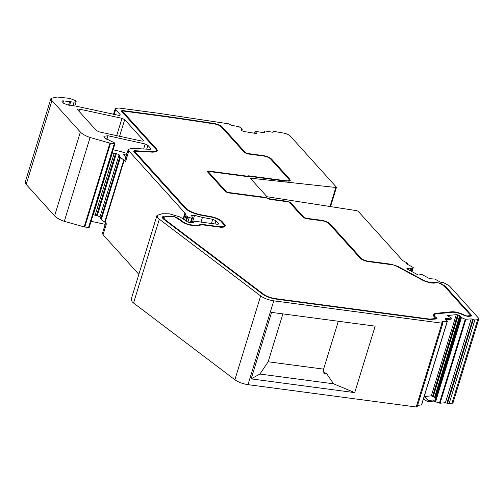 <?xml version="1.0" encoding="UTF-8"?>
<svg xmlns="http://www.w3.org/2000/svg" width="504" height="504" viewBox="0 0 504 504"><rect width="100%" height="100%" fill="white"/><g stroke="black" fill="none" stroke-linecap="round" stroke-linejoin="round"><path stroke-width="0.76" d="M329.994 206.514L335.847 187.482L250.211 178.145L266.994 196.73L356.794 210.678L358.168 211.271L402.671 260.562L407.522 263.233L407.219 264.209M478.8 319.007L453.014 402.828L451.88 403.49L449.07 403.811L447.508 403.414L473.294 319.593L474.856 319.996L477.666 319.675L478.8 319.007L478.579 318.207L449.511 286.014L443.551 282.643L441.088 282.454L434.826 279.077L430.901 278.769A1.997 0.63 -162.9 0 1 428.652 278.126L421.823 274.447L418.307 275.052L407.723 269.35L406.898 268.437L407.282 268.052L406.898 268.437M408.215 269.615L408.675 268.134L407.282 268.052L407.049 268.815M408.675 268.134L411.793 268.588L413.236 267.611L413.053 267.347L411.995 271.65M406.476 263.762L406.589 263.397L406.791 263.976L413.053 267.347M407.522 263.233L406.589 263.397L406.791 263.976M335.847 187.482L336.389 187.148L335.847 187.482M272.922 132.268L273.155 131.506L273.937 131.393L283.626 133.094C286.618 133.705 288.811 134.669 290.197 135.986L336.389 187.148M265.154 130.983L272.702 132.237L273.42 131.966L273.2 131.664L273.017 132.268M241.007 130.038L241.145 129.585L241.069 130.133L242.014 130.775L244.131 131.519L256.876 133.642L255.156 131.286L263.384 132.659A1.997 0.63 -162.9 0 0 264.72 132.458A1.997 0.63 -162.9 0 0 264.732 132.407L264.77 131.053L264.266 132.703L264.776 131.04M242.254 129.163L241.807 130.675L242.254 129.163L241.013 130.051M229.774 124.4L231.386 125.351L238.928 126.611L242.273 129.1M113.482 114.395L115.258 108.618L118.698 107.995L158.407 113.268L228.381 123.776L229.78 124.406M115.258 108.618L115.643 109.626L120.028 114.477C120.525 115.214 119.933 115.473 118.257 115.258L75.436 106.023L67.82 105.008L63.523 103.219L62.168 101.713C61.69 101.058 62.143 100.781 63.523 100.882L74.069 102.186L76.161 101.619L75.846 100.813L69.892 98.4L57.128 97.014L50.986 98.356L51.761 100.365L80.375 132.048C82.284 134.045 85.522 135.866 90.09 137.51L109.948 143.13L114.975 143.608L89.189 227.424L84.754 227.052L110.54 143.237M120.223 114.981L120.028 114.477L119.782 115.29M61.973 101.21L62.168 101.713M138.852 274.365L103.055 234.719L106.394 223.852L105.059 222.365L124.16 160.285L125.496 161.765A8.562 2.709 17.1 0 1 124.916 160.259L128.262 149.392L132.035 148.321L149.436 149.304C150.759 149.379 151.187 149.096 150.715 148.459L147.867 145.297L145.183 143.98L107.976 135.752L103.887 136.269L104.271 137.277L105.021 138.102L114.66 142.96L114.969 143.52M150.91 148.957L150.715 148.459L150.469 149.266M128.262 149.392L128.841 150.904L184.936 213.034L186.304 216.027L189.233 217.678L191.772 218.018L192.515 217.608L191.123 222.711M192.774 221.193L194.563 215.378L191.438 215.303L192.515 217.608M194.563 215.378L202.457 217.4L212.719 219.278L215.958 220.721L218.358 223.379C218.843 224.059 218.345 224.337 216.871 224.198L193.574 221.105L192.73 221.262L192.232 222.894M218.553 223.883L218.358 223.379L218.112 224.186M417.035 406.696A1.14 0.359 -162.9 0 1 417.11 406.898A1.14 0.359 -162.9 0 1 416.209 406.986L247.981 384.653C242.733 383.821 238.361 382.19 234.87 379.758L133.547 303.011L132.111 301.72L131.185 299.307L156.965 215.492L162.074 213.74L169.439 213.828L180.256 217.041L187.438 221.817L189.643 222.585L192.534 222.97L193.788 222.68L192.805 221.489L192.364 222.926M156.965 215.492L157.897 217.904L159.333 219.196L260.656 295.942C264.146 298.374 268.519 300.006 273.767 300.838L441.989 323.171A1.14 0.359 -162.9 0 0 442.896 323.083A1.14 0.359 -162.9 0 0 442.821 322.881L441.693 322.119L441.901 321.779L441.693 322.119M417.558 405.455L421.539 404.87L447.25 321.25L441.901 321.779L441.769 322.195M447.325 321.048L445.379 319.328A1.997 0.63 -162.9 0 1 445.139 318.875A1.997 0.63 -162.9 0 1 445.637 318.629L445.41 319.36M434.555 397.366L435.198 398.469L435.166 399.741L460.587 317.111L465.224 319.278L439.438 403.093L433.623 401.083L427.783 401.663L423.549 399.162L424.292 396.547L431.304 395.854L434.555 397.366L459.724 315.554L456.284 314.66L447.237 315.554L451.471 318.055L445.637 318.629M459.724 315.554L460.486 316.266L460.587 317.111M465.224 319.278L471.209 318.875L473.294 319.593M160.329 115.964L160.448 115.573L123.247 110.634A2.854 0.901 -162.9 0 0 121.565 110.949A2.854 0.901 -162.9 0 0 121.754 111.453L155.768 149.127A8.562 2.709 -162.9 0 1 156.347 150.633A8.562 2.709 -162.9 0 1 152.573 151.704L134.971 150.715A2.854 0.901 -162.9 0 0 133.711 151.074A2.854 0.901 -162.9 0 0 133.906 151.572L184.861 208.007A14.269 4.517 -162.9 0 0 201.046 215.195L211.315 217.079A8.562 2.709 -162.9 0 1 221.029 221.395L223.53 224.167A8.562 2.709 -162.9 0 1 224.116 225.672A8.562 2.709 -162.9 0 1 219.064 226.624L202.381 224.412L199.124 224.841A7.132 2.255 -162.9 0 1 195.061 225.37L191.249 224.866A7.132 2.255 -162.9 0 1 182.309 221.136A7.132 2.255 -162.9 0 1 182.064 220.834L176.368 217.306L172.765 216.235L165.413 216.147L165.255 216.676M160.448 115.573A1420.971 449.896 -162.9 0 1 214.131 123.505A6.848 2.167 -162.9 0 1 222.352 127.04L245.013 152.132A2.854 0.901 -162.9 0 0 248.592 153.625L263.031 155.547C266.874 156.202 269.741 157.393 271.618 159.125L289.781 179.241L290.247 180.445L286.203 181.207L249.467 176.331A1.714 0.542 -162.9 0 0 248.604 176.375L246.588 176.488L208.977 171.492A1.14 0.359 -162.9 0 0 208.303 171.618A1.14 0.359 -162.9 0 0 208.379 171.82L226.416 191.797A1.14 0.359 -162.9 0 0 227.846 192.396L265.312 197.366L269.281 198.677A1.14 0.359 -162.9 0 0 270.421 199.055L287.154 201.279L290.732 202.766L303.465 216.871A2.854 0.901 -162.9 0 0 307.043 218.364L321.483 220.279C325.326 220.935 328.186 222.132 330.07 223.864L361.066 258.199A5.708 1.808 -162.9 0 0 368.222 261.179L391.161 264.228L397.681 266.314L423.089 280.003A7.705 2.438 -162.9 0 0 428.558 282.007L429.288 282.177A7.705 2.438 -162.9 0 0 434.196 282.555L434.316 282.536A7.705 2.438 -162.9 0 0 435.198 282.272L440.2 283.216L445.007 285.963L471.467 315.271L470.95 316.121L468.203 316.399L465.041 315.75L461.475 314.212A7.705 2.438 -162.9 0 0 458.086 313.053L457.386 312.871A7.705 2.438 -162.9 0 0 452.245 312.278L436.256 313.86A7.705 2.438 -162.9 0 0 434.341 314.811A7.705 2.438 -162.9 0 0 434.309 315.151L434.341 315.403A7.705 2.438 -162.9 0 0 434.889 316.418A7.705 2.438 -162.9 0 0 435.286 316.802L436.76 318.118L436.244 318.975L429.647 319.498L276.003 299.099C270.579 298.242 266.055 296.554 262.445 294.034L163.819 219.328A7.988 2.533 -162.9 0 1 162.981 218.578A7.988 2.533 -162.9 0 1 162.439 217.167A7.988 2.533 -162.9 0 1 165.413 216.147M471.662 315.775L471.467 315.271L471.215 316.077M436.949 318.623L436.76 318.118M99.099 131.859L141.511 141C143.186 141.215 143.772 140.956 143.281 140.219L124.696 119.637L122.012 118.32L79.575 109.154C77.9 108.933 77.307 109.192 77.799 109.929L96.409 130.542L99.099 131.859M77.603 109.425L77.799 109.929M143.476 140.723L143.281 140.219L143.029 141.032M447.508 403.414L445.423 402.696L440.074 403.225L465.86 319.41M439.438 403.093L440.074 403.225M105.62 222.988L102.476 233.207L103.055 234.719M105.197 224.356L91.073 221.3M50.986 98.356L25.2 182.171L25.975 184.181L54.59 215.863C56.498 217.867 59.737 219.687 64.304 221.325L84.754 227.052M451.88 403.49L477.666 319.675M255.156 131.286L254.759 132.445L255.049 133.34M72.986 105.695L74.069 102.186M26.183 184.401L51.969 100.586M416.209 406.986L441.989 323.171M333.604 383.821L354.709 392.629L375.165 326.145L271.593 312.392L251.137 378.876L259.925 374.044L333.604 383.821L326.649 373.628L323.896 373.262L323.593 369.136L268.159 361.777L259.925 374.044M354.709 392.629L251.137 378.876M451.471 318.055L451.143 319.215L445.838 319.738M435.166 399.741L435.922 400.586L461.437 317.64M435.828 401.537L435.922 400.586M181.849 221.521L182.064 220.834M436.086 400.705L433.976 399.918L428.116 400.497L427.783 401.663M424.292 396.547L428.116 400.497M105.059 222.365L101.279 219.587L120.38 157.5A2.854 0.901 17.1 0 1 120.028 157.185A2.854 0.901 17.1 0 1 119.839 156.901L118.982 154.545L116.348 153.625A2.854 0.901 17.1 0 1 115.529 153.581L114.15 153.392A1.424 0.454 17.1 0 1 112.411 152.699L112.228 152.529M93.133 214.616L99.887 216.632L101.279 219.587M124.633 155.912L124.992 154.741L126.454 155.27M126.989 153.525A31.387 9.935 17.1 0 0 113.066 149.808M124.16 160.285A2.854 0.901 17.1 0 0 123.801 159.97L120.38 157.5M125.843 157.242L123.713 154.898A1.14 0.359 17.1 0 1 123.638 154.697A1.14 0.359 17.1 0 1 124.992 154.741M338.323 321.256L323.593 369.136M323.839 372.456L326.649 373.628M282.889 313.891L268.159 361.777M248.926 176.306L249.058 175.871L285.793 180.747A5.708 1.808 17.1 0 0 289.157 180.117A5.708 1.808 17.1 0 0 288.773 179.109L270.61 158.993A5.708 1.808 17.1 0 0 263.453 156.007L249.014 154.092A3.994 1.266 17.1 0 1 244.005 152.006L221.332 126.901A5.708 1.808 17.1 0 0 214.483 123.959A1419.831 449.536 17.1 0 0 160.852 116.033L123.656 111.094A1.714 0.542 17.1 0 0 122.648 111.283A1.714 0.542 17.1 0 0 122.762 111.586L156.788 149.266L157.443 150.973L153.166 152.189L137.12 151.288L135.356 151.786L135.626 152.492L185.882 208.146A13.123 4.158 17.1 0 0 200.781 214.767L211.044 216.644C216.077 217.703 219.75 219.334 222.056 221.533L224.557 224.305A9.702 3.074 17.1 0 1 225.212 226.012A9.702 3.074 17.1 0 1 219.492 227.096L202.816 224.885A4.567 1.443 17.1 0 0 200.214 225.225A8.272 2.621 17.1 0 1 195.489 225.842L191.684 225.338A8.272 2.621 17.1 0 1 181.314 221.01A8.272 2.621 17.1 0 1 181.207 220.884L175.518 217.363A1.714 0.542 17.1 0 0 173.597 216.733L166.081 216.644L163.529 217.52L163.151 218.755M434.246 319.171L435.406 318.144L433.642 316.058L433.043 314.502L435.242 313.412L451.691 311.787C454.526 311.611 457.789 312.278 461.475 313.79L465.507 315.529A1.714 0.542 17.1 0 0 467.403 315.92L470.156 315.649A1.714 0.542 17.1 0 0 470.585 315.435A1.714 0.542 17.1 0 0 470.465 315.132L444.018 285.837A1.714 0.542 17.1 0 0 443.501 285.466L439.532 283.33A2.281 0.724 17.1 0 0 436.193 282.7A8.845 2.804 17.1 0 1 435.185 283.002L435.065 283.021A8.845 2.804 17.1 0 1 429.427 282.587L429.194 282.536A10.017 3.169 17.1 0 1 422.087 279.928L395.785 265.759A2.854 0.901 17.1 0 0 393.07 264.89L368.657 261.645A6.848 2.167 17.1 0 1 360.07 258.067L329.068 223.732A5.708 1.808 17.1 0 0 321.911 220.746L307.471 218.831A3.994 1.266 17.1 0 1 302.463 216.739L289.724 202.639A1.714 0.542 17.1 0 0 287.582 201.745L270.843 199.521A2.281 0.724 17.1 0 1 268.575 198.771A2.854 0.901 17.1 0 0 265.74 197.839L228.274 192.862L225.414 191.671L207.377 171.694L207.503 171.064L208.568 171.039L246.173 176.028A2.854 0.901 17.1 0 0 247.615 175.953A2.854 0.901 17.1 0 1 249.058 175.871M263.359 294.676L263.51 294.197L164.713 219.372L163.529 217.52M263.51 294.197A10.269 3.251 17.1 0 0 275.304 298.607L428.942 319A3.994 1.266 17.1 0 0 430.303 319.045L434.41 318.635M207.377 171.694L207.503 171.064L207.327 171.637M407.125 268.916L407.402 268.034M410.388 270.787L411.037 268.676M410.552 270.868L411.22 268.689M411.018 271.12L411.793 268.588M411.044 271.139L411.837 268.575M114.137 114.521L115.643 109.626M62.987 102.621L63.523 100.882M68.575 105.109L69.672 101.562M69.609 105.248L70.686 101.751M54.59 215.863L80.375 132.048M64.304 221.325L90.09 137.51M84.162 226.945L109.948 143.13M88.515 227.55L114.301 143.734M106.835 139.457L107.976 135.752M143.646 148.976L145.183 143.98M146.683 149.146L147.867 145.297M125.496 161.765L128.841 150.904M183.154 218.837L184.936 213.034M183.607 219.12L185.308 213.608M184.615 219.744L185.938 215.454M185.837 220.5L187.016 216.651M186.455 220.884L187.627 217.092M187.866 222.125L189.233 217.678M190.361 222.611L191.772 218.018M201.014 222.094L202.457 217.4M211.434 223.474L212.719 219.278M214.969 223.946L215.958 220.721M133.547 303.011L159.333 219.196M234.87 379.758L260.656 295.942M247.981 384.653L273.767 300.838M431.304 395.854L456.284 314.66M432.589 396.15L457.613 314.811M433.283 396.472L458.35 315M434.681 397.499L459.869 315.636M435.198 398.469L460.486 316.266M435.236 399.88L460.675 317.199M435.853 400.522L461.362 317.608M445.423 402.696L471.209 318.875M446.972 403.099L472.758 319.278M449.07 403.811L474.856 319.996M152.435 152.151L152.573 151.704M123.115 111.069L123.247 110.634M214.017 123.883L214.131 123.505M222.125 127.777L222.352 127.04M244.849 152.668L245.013 152.132M248.478 154.004L248.592 153.625M262.912 155.938L263.031 155.547M271.391 159.863L271.618 159.125M289.183 181.182L289.781 179.241M208.158 172.557L208.379 171.82M226.277 192.257L226.416 191.797M227.732 192.767L227.846 192.396M265.192 197.763L265.312 197.366M269.168 199.061L269.281 198.677M270.302 199.42L270.421 199.055M287.034 201.669L287.154 201.279M290.506 203.503L290.732 202.766M303.301 217.4L303.465 216.871M306.923 218.742L307.043 218.364M321.363 220.676L321.483 220.279M329.843 224.595L330.07 223.864M360.889 258.785L361.066 258.199M368.103 261.563L368.222 261.179M391.041 264.619L391.161 264.228M397.561 266.711L397.681 266.314M422.976 280.375L423.089 280.003M428.45 282.353L428.558 282.007M429.181 282.53L429.288 282.177M434.026 283.122L434.196 282.555M434.133 283.116L434.316 282.536M434.958 283.04L435.198 282.272M440.074 283.62L440.2 283.216M443.999 285.818L444.144 285.34M444.78 286.688L445.007 285.963M433.938 316.361L434.309 315.151M434.02 316.436L434.341 315.403M435.097 317.407L435.286 316.802M436.306 318.969L436.615 317.98M172.62 216.72L172.765 216.235M176.224 217.797L176.368 217.306M191.129 225.257L191.249 224.866M194.935 225.767L195.061 225.37M198.809 225.874L199.124 224.841M202.255 224.828L202.381 224.412M218.944 227.021L219.064 226.624M134.505 152.233L134.971 150.715M78.945 111.201L79.575 109.154M116.563 136.03L122.012 118.32M119.454 136.666L124.696 119.637M433.623 401.083L433.976 399.918M104.7 222.056L123.801 159.97M100.743 218.988L119.839 156.901M99.994 216.802L119.095 154.715M97.247 215.712L116.348 153.625M96.434 215.662L115.529 153.581M95.048 215.479L114.15 153.392M93.309 214.786L112.411 152.699M200.668 215.126L200.781 214.767M185.68 208.801L185.882 208.146M210.937 217.01L211.044 216.644M135.626 152.492L135.4 153.229M208.568 171.039L208.417 171.518M246.053 176.419L246.173 176.028M247.433 176.551L247.615 175.953M285.673 181.138L285.793 180.747M122.535 112.316L122.762 111.586M156.347 150.633L156.788 149.266M223.713 227.058L224.557 224.305M221.829 222.277L222.056 221.533M164.713 219.372L164.556 219.889M275.19 298.979L275.304 298.607M428.822 319.385L428.942 319M430.151 319.542L430.303 319.045M435.242 313.412L435.015 314.156M451.515 312.354L451.691 311.787M461.475 313.79L461.362 314.162M465.4 315.888L465.507 315.529M467.265 316.367L467.403 315.92M469.98 316.222L470.156 315.649M412.007 271.656L413.261 267.574M330.542 206.602L336.464 187.349M74.831 105.941L76.161 101.619M417.11 406.898L442.896 323.083M421.609 404.995L447.394 321.18M208.051 172.444L208.303 171.618M433.881 316.304L434.341 314.811M223.688 227.065L224.116 225.672M288.805 181.257L289.157 180.117M122.384 112.146L122.648 111.283M135.356 151.786L135.041 152.825M435.406 318.144L435.116 319.082M470.352 316.184L470.585 315.435"/></g></svg>
